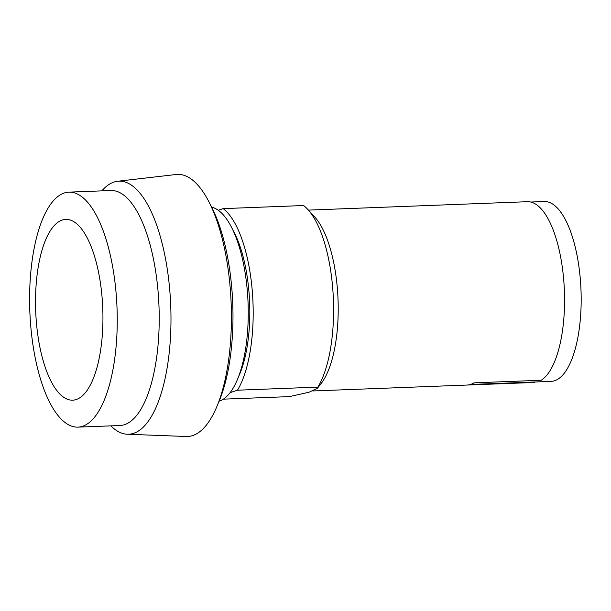 <?xml version="1.0" encoding="UTF-8"?>
<svg xmlns="http://www.w3.org/2000/svg" width="611" height="611" viewBox="0 0 611 611"><rect width="100%" height="100%" fill="white"/><g stroke="black" fill="none" stroke-linecap="round" stroke-linejoin="round"><path stroke-width="0.92" d="M102.197 298.771A90.451 33.559 87.8 0 1 76.291 399.51A90.451 33.559 87.8 0 1 36.263 320.813A90.451 33.559 87.8 0 1 62.169 220.075A90.451 33.559 87.8 0 1 102.197 298.771M30.573 323.96A117.579 43.625 87.8 0 1 68.921 192.137A117.579 43.625 87.8 0 1 116.281 295.304A117.579 43.625 87.8 0 1 77.933 427.127A117.579 43.625 87.8 0 1 30.573 323.96M68.921 192.137L110.889 190.525A117.579 43.625 87.8 0 1 158.249 293.692A117.579 43.625 87.8 0 1 119.893 425.516L77.933 427.127M101.854 190.869A126.63 46.986 87.8 0 1 117.595 181.268A126.63 46.986 87.8 0 1 169.934 292.272A126.63 46.986 87.8 0 1 127.294 434.238A126.63 46.986 87.8 0 1 110.866 425.867M117.595 181.268L176.121 174.502A131.151 48.659 87.8 0 1 230.332 289.461A131.151 48.659 87.8 0 1 186.172 436.498L127.294 434.238M217.944 403.863A124.094 46.039 -92.2 0 0 231.959 290.164A124.094 46.039 -92.2 0 0 210.306 204.609M219.128 401.16A97.5 36.179 -92.2 0 0 247.447 292.44A97.5 36.179 -92.2 0 0 211.689 207.213M232.913 230.103A90.451 33.559 87.8 0 1 249.074 293.135A90.451 33.559 87.8 0 1 238.534 376.704M230.11 392.659L237.465 390.2A99.494 36.912 -92.2 0 0 252.366 292.035A99.494 36.912 -92.2 0 0 223.175 208.618L218.257 210.26M237.465 390.2L317.873 387.114A99.494 36.912 -92.2 0 0 332.774 288.95A99.494 36.912 -92.2 0 0 307.753 209.374A99.494 36.912 -92.2 0 0 303.583 205.533L223.175 208.618M317.873 387.114L317.422 388.252L309.212 392.163L289.446 396.623L223.366 399.159M534.541 382.012L551.084 381.379A89.993 33.391 -92.2 0 0 580.435 280.48A89.993 33.391 -92.2 0 0 544.187 201.515L530.745 202.035M317.422 388.252L320.943 383.777A91.169 33.826 -92.2 0 0 337.463 289.667A91.169 33.826 -92.2 0 0 314.535 216.745L307.753 209.374M312.779 390.964L534.312 382.471A90.451 33.559 -92.2 0 0 534.579 382.455L534.541 382.005L470.508 384.464M534.579 382.455L467.43 385.037A90.451 33.559 -92.2 0 0 474.021 382.83L541.17 380.256A90.451 33.559 -92.2 0 0 563.816 281.068A90.451 33.559 -92.2 0 0 527.385 201.706L308.433 210.108"/></g></svg>
